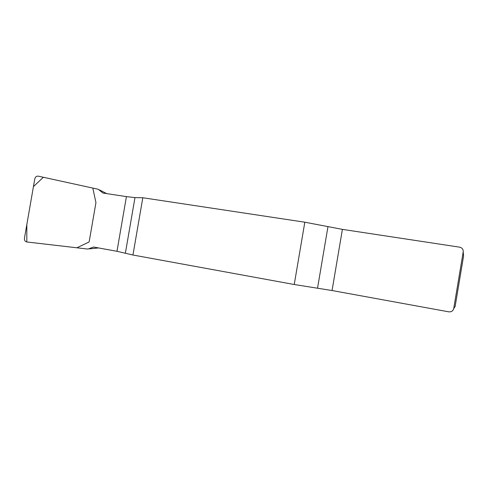 <?xml version="1.0" encoding="UTF-8"?>
<svg xmlns="http://www.w3.org/2000/svg" width="488" height="488" viewBox="0 0 488 488"><rect width="100%" height="100%" fill="white"/><g stroke="black" fill="none" stroke-linecap="round" stroke-linejoin="round"><path stroke-width="0.73" d="M126.422 196.609L102.931 193.047L98.253 189.271L38.241 176.15C36.472 175.991 35.319 176.918 34.776 178.937L24.455 238.211C24.284 240.291 25.059 241.548 26.785 241.969L87.901 249.075L93.592 247.032L116.98 251.296L132.943 255.017L142.813 197.744L134.969 197.609L126.422 196.609L116.98 251.296M463.216 251.851L453.724 308.55L455.133 306.464L463.557 256.133L463.216 251.851C463.362 249.356 462.166 247.794 459.617 247.16L342.405 229.372L304.817 222.205L142.813 197.744M304.817 222.205L294.24 284.51L332.053 290.531L448.789 311.832C451.406 312.058 453.053 310.966 453.724 308.55M294.24 284.51L132.943 255.017M99.485 189.911L106.707 193.62M89.28 248.868L98.6 247.941M26.803 241.975L26.84 224.511L33.44 186.605L43.334 177.266L92.818 188.081L95.941 202.636L89.133 241.938L76.897 247.794L26.803 241.975M317.554 288.085L327.93 226.853M342.405 229.372L332.053 290.531M134.969 197.609L125.41 253.01"/></g></svg>

